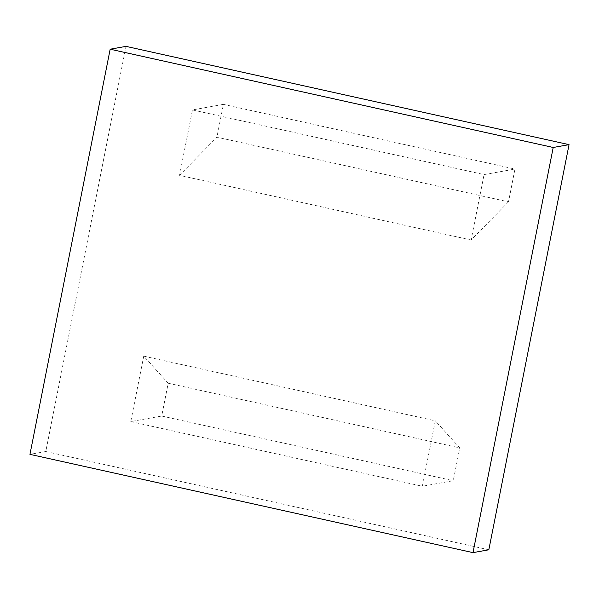 <?xml version="1.0" encoding="UTF-8"?>
<svg xmlns="http://www.w3.org/2000/svg" width="599" height="599" viewBox="0 0 599 599"><rect width="100%" height="100%" fill="white"/><g stroke="black" fill="none" stroke-linecap="round" stroke-linejoin="round"><path stroke-width="0.45" stroke-dasharray="3 2.25" d="M168.199 383.225L143.73 356.15L130.777 421.576L161.7 416.035L168.199 383.225L459.77 447.902L435.301 420.827L422.347 486.246L453.271 480.712L459.77 447.902M143.73 356.15L435.301 420.827M161.7 416.035L453.271 480.712M130.777 421.576L422.347 486.246M508.491 201.856L471.106 240.012L484.059 174.594L514.983 169.053L508.491 201.856L216.913 137.186L179.535 175.335L471.106 240.012M179.535 175.335L192.489 109.917L223.412 104.376L216.913 137.186M223.412 104.376L514.983 169.053M192.489 109.917L484.059 174.594M488.829 549.792L45.786 451.526L126.007 46.37M45.786 451.526L29.95 454.356"/><path stroke-width="0.9" d="M472.993 552.63L488.829 549.792L569.05 144.644L126.007 46.37L110.171 49.208L553.214 147.474L472.993 552.63L29.95 454.356L110.171 49.208M569.05 144.644L553.214 147.474"/></g></svg>
